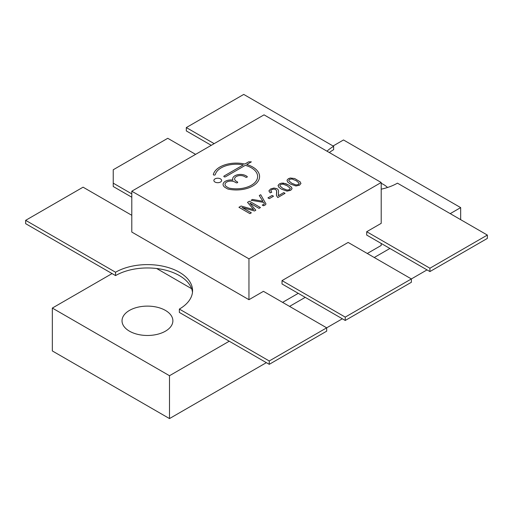 <?xml version="1.0" encoding="UTF-8"?>
<svg xmlns="http://www.w3.org/2000/svg" width="513" height="513" viewBox="0 0 513 513"><rect width="100%" height="100%" fill="white"/><g stroke="black" fill="none" stroke-linecap="round" stroke-linejoin="round"><path stroke-width="0.77" d="M289.435 179.37L288.723 180.691L291.737 183.231L295.982 184.949L298.444 184.552L299.124 183.128L296.161 180.679L291.923 178.966L289.435 179.37M288.723 180.704L291.737 183.244L295.982 184.962L298.444 184.565L299.182 183.507M282.836 188.374L287.081 190.086L289.544 189.688L290.223 188.271L287.261 185.821L283.022 184.103L280.534 184.507L279.822 185.828L282.836 188.386L287.081 190.099L289.544 189.707L290.281 188.637M279.822 185.841L282.836 188.386M381.204 182.493L264.041 114.848L131.796 191.202L248.959 258.841L381.204 182.493L381.204 223.347L366.705 231.716L366.705 235.069L429.926 271.569L487.35 238.417L487.35 235.069L429.926 268.222L429.926 271.569M225.489 176.78L245.265 165.359A21.315 12.306 180 0 1 257.629 176.53A21.315 12.306 180 0 1 229.228 188.136A1.552 0.898 180 0 1 228.644 187.931L226.72 186.815A5.816 3.354 180 0 1 225.021 184.443A5.816 3.354 180 0 1 228.606 181.339A5.816 3.354 180 0 1 234.941 182.07L236.038 182.705A0.968 0.558 0 0 0 237.096 182.827A0.968 0.558 0 0 0 237.692 182.307A0.968 0.558 0 0 0 237.41 181.91L236.313 181.281A5.816 3.354 180 0 1 234.614 178.902A5.816 3.354 180 0 1 238.199 175.805A5.816 3.354 180 0 1 244.534 176.53L245.631 177.165A0.968 0.558 0 0 0 246.689 177.286A0.968 0.558 0 0 0 247.285 176.767A0.968 0.558 0 0 0 247.003 176.376L245.907 175.741A7.753 4.476 0 0 0 237.461 174.773A7.753 4.476 0 0 0 232.671 178.902A7.753 4.476 0 0 0 232.973 180.14A7.753 4.476 0 0 0 223.084 184.443A7.753 4.476 0 0 0 225.354 187.611L227.58 188.893A1.552 0.898 0 0 0 228.131 189.098A23.252 13.428 0 0 0 259.572 176.53A23.252 13.428 0 0 0 246.715 164.526L251.351 161.851L248.606 161.851L244.823 164.038A23.252 13.428 0 0 0 213.337 174.452A0.968 0.558 0 0 0 213.331 174.542A0.968 0.558 0 0 0 214.222 175.1A0.968 0.558 0 0 0 215.255 174.625A21.315 12.306 180 0 1 243.309 164.904L224.123 175.985A0.968 0.558 0 0 0 223.835 176.382A0.968 0.558 0 0 0 224.438 176.902A0.968 0.558 0 0 0 225.489 176.78M238.93 207.29L249.921 213.632L251.332 212.818L242.001 207.432L254.512 210.984L255.82 210.227L249.825 203.052L259.033 208.368L260.45 207.553L249.459 201.211L247.51 202.334L253.659 209.644L241.116 206.027L238.93 207.29L241.116 206.027L253.659 209.644M252.518 199.442L251.069 200.282L263.631 202.379L264.349 203.77L263.772 204.501L262.226 205.04L263.458 205.745L265.08 205.091L266.003 203.988L260.707 194.716L259.277 195.543L262.919 201.263L252.518 199.442L251.088 200.282M264.349 203.783L263.772 204.514L262.226 205.053M300.913 183.667L300.272 181.916L294.706 178.53L290.268 178.024L288.344 178.723L286.991 180.243L287.626 181.987L290.364 184.032L295.924 185.988L299.547 185.193L300.939 183.398M292.038 188.534L291.371 187.072L288.646 185.039L285.799 183.686L281.368 183.179L279.444 183.872L278.084 185.392L278.726 187.123L281.457 189.169L287.024 191.125L290.647 190.329L292.012 188.803L291.371 187.059L288.646 185.026L283.497 183.115L281.368 183.167L279.444 183.859L278.059 185.655M278.546 190.951L278.11 189.656L277.091 188.752L273.993 188.034L270.601 188.983L268.908 190.9L270.21 192.882L271.775 192.189L270.704 190.881L271.678 189.624L273.737 189.066L275.667 189.509L276.642 190.823L276.449 195.556L277.789 197.543L285.061 193.343L283.772 192.599L278.367 195.716L278.546 190.939L278.11 189.643L277.091 188.739L273.993 188.021L270.601 188.97L268.902 191.041M278.219 194.959L278.367 195.716M276.417 195.004L276.449 195.556M221.622 180.467A3.873 2.238 0 0 0 220.487 178.89A3.873 2.238 0 0 0 216.262 178.389A3.873 2.238 0 0 0 213.87 180.461A3.873 2.238 0 0 0 217.743 182.699A3.873 2.238 0 0 0 221.622 180.461A3.873 2.238 0 0 0 220.487 178.877A3.873 2.238 0 0 0 216.268 178.402A3.873 2.238 0 0 0 213.87 180.467M267.933 197.877L269.287 198.659L273.493 196.229L272.14 195.453L267.933 197.877L272.14 195.453L273.48 196.235M285.048 193.35L283.772 192.599L278.367 195.729M276.731 191.721L276.449 195.568M270.704 190.894L271.775 192.202M300.913 183.68L300.272 181.929L294.706 178.543L290.268 178.037L288.344 178.736L286.991 180.243M262.919 201.263L252.518 199.461M266.003 204.001L260.707 194.716L259.283 195.549M260.437 207.56L249.459 201.211L247.516 202.346M249.825 203.065L255.814 210.227M242.001 207.444L251.319 212.824M243.309 164.904L224.123 175.997A0.968 0.558 0 0 0 223.835 176.389M251.325 161.864L248.606 161.851L244.823 164.051A23.252 13.428 0 0 0 213.337 174.471A0.968 0.558 0 0 0 213.331 174.548M259.572 176.536A23.252 13.428 0 0 0 246.715 164.538L246.715 164.526M223.084 184.449A7.753 4.476 0 0 1 232.973 180.153L232.973 180.14M247.285 176.773A0.968 0.558 0 0 0 247.003 176.389L245.907 175.754A7.753 4.476 0 0 0 237.461 174.786A7.753 4.476 0 0 0 232.671 178.915M237.692 182.314A0.968 0.558 0 0 0 237.41 181.923L236.313 181.294A5.816 3.354 180 0 1 234.614 178.922A5.816 3.354 180 0 1 234.614 178.915L234.614 178.922M257.629 176.53L257.629 176.543A21.315 12.306 180 0 1 257.629 176.543A21.315 12.306 180 0 1 229.228 188.156A1.552 0.898 180 0 1 228.644 187.944L226.72 186.828A5.816 3.354 180 0 1 225.021 184.456A5.816 3.354 180 0 1 225.021 184.449L225.021 184.456M131.796 215.313L83.074 187.181L25.65 220.334L115.553 272.236A45.118 26.048 0 0 1 164.718 266.593A45.118 26.048 0 0 1 192.574 290.659A45.118 26.048 0 0 1 179.358 309.076L179.358 312.423L269.261 364.326L326.685 331.174L326.685 327.826L263.458 291.326L248.959 299.701L131.796 232.056L131.796 191.202M248.959 299.701L248.959 258.841M282.599 302.375L298.265 293.333M367.282 253.486L381.204 245.451L381.204 243.438M427.028 269.896L411.368 278.937L348.141 242.437L282.022 280.611L282.022 283.958L345.243 320.458L411.368 282.285L411.368 278.937L345.243 317.111L345.243 320.458M214.158 143.646L186.315 127.57L243.739 94.418L333.642 146.327A45.118 26.048 0 0 0 327.005 151.2M381.204 189.169A45.118 26.048 0 0 0 397.447 183.16L487.35 235.069M366.705 231.716L429.926 268.222M179.358 309.076L269.261 360.979L269.261 364.326M342.344 318.785L269.261 360.979M186.315 127.57L186.315 130.924L211.26 145.32M333.642 146.327L333.642 149.674A45.118 26.048 0 0 0 329.346 152.547M156.651 268.504L191.625 288.697M25.65 220.334L25.65 223.681L115.553 275.59L115.553 272.236M192.478 292.333A45.118 26.048 0 0 0 163.371 269.633A45.118 26.048 0 0 0 115.553 275.59M195.594 154.362L167.757 138.292L113.232 169.765L113.232 183.16L131.796 193.876M113.232 183.16L113.232 186.508L131.796 197.229M282.022 280.611L345.243 317.111M450.228 213.639L460.668 207.611L343.505 139.966L333.065 145.993M112.071 273.576L52.332 308.069L169.495 375.715L229.24 341.222M289.563 306.396L305.222 297.354M374.246 257.507L389.906 248.465M387.52 187.495A25.426 14.678 0 0 0 383.525 184.5A25.426 14.678 0 0 0 381.204 183.314M165.436 310.416A25.426 14.678 0 0 0 137.721 307.229A25.426 14.678 0 0 0 122.023 320.798A25.426 14.678 0 0 0 147.455 335.476A25.426 14.678 0 0 0 172.881 320.798A25.426 14.678 0 0 0 165.436 310.416M460.668 219.66L460.668 207.611M169.495 375.715L169.495 418.582L52.332 350.937L52.332 308.069M169.495 418.582L266.362 362.653"/></g></svg>
